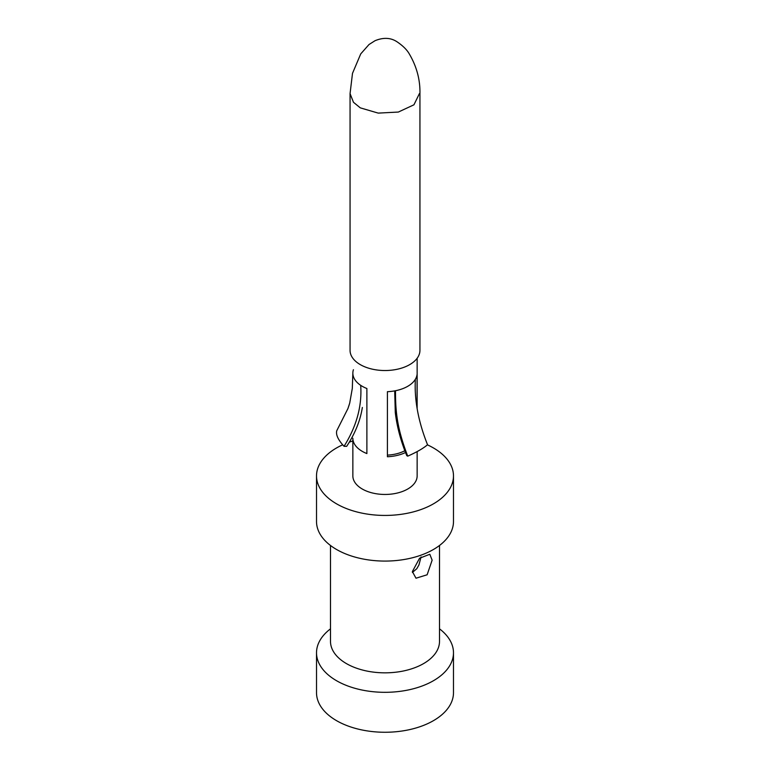 <?xml version="1.0" encoding="UTF-8"?>
<svg xmlns="http://www.w3.org/2000/svg" width="770" height="770" viewBox="0 0 770 770"><rect width="100%" height="100%" fill="white"/><g stroke="black" fill="none" stroke-linecap="round" stroke-linejoin="round"><path stroke-width="1.16" d="M412.374 571.581L419.563 558.221L429.814 554.275L432.134 560.165L427.129 574.786L415.993 578.212L412.374 571.581M439.506 545.478L439.506 641.362A54.506 31.474 180 0 1 405.857 670.439A54.506 31.474 180 0 1 346.452 663.615A54.506 31.474 0 0 1 330.494 641.362L330.494 545.478M439.506 628.84A68.482 39.539 180 0 1 453.482 652.777A68.482 39.539 180 0 1 411.209 689.304A68.482 39.539 180 0 1 336.577 680.738A68.482 39.539 0 0 1 316.518 652.777A68.482 39.539 0 0 1 330.494 628.84M453.482 475.889L453.482 521.54A68.482 39.539 180 0 1 411.209 558.067A68.482 39.539 180 0 1 336.577 549.501A68.482 39.539 0 0 1 316.518 521.54L316.518 475.889A68.482 39.539 0 0 0 336.577 503.85A68.482 39.539 180 0 0 411.209 512.425A68.482 39.539 180 0 0 453.482 475.889A68.482 39.539 180 0 0 433.423 447.938A68.482 39.539 0 0 0 427.408 444.839M352.853 373.238A32.148 18.557 0 0 0 360.658 385.308A32.148 18.557 0 0 0 362.266 386.309A32.148 18.557 0 0 0 366.886 388.513L366.886 453.569A32.148 18.557 180 0 1 362.266 451.355A32.148 18.557 180 0 1 352.853 438.236L352.853 475.889A32.148 18.557 0 0 0 385 494.456A32.148 18.557 0 0 0 417.147 475.889L417.147 451.576M352.853 440.979A68.482 39.539 0 0 0 349.243 442.173M342.679 444.81A68.482 39.539 0 0 0 316.518 475.889M419.409 93.603L413.942 104.797L398.34 112.054L378.195 113.103L360.293 107.858L353.469 102.285L350.061 93.603L352.496 73.352L360.735 53.89L369.013 44.525L375.019 40.714C383.383 37.278 390.708 37.624 396.983 41.763C402.864 45.728 406.974 49.8 409.332 53.996C416.705 66.567 420.237 79.772 419.939 93.603L419.939 350.36A34.939 20.174 180 0 1 398.369 368.994A34.939 20.174 180 0 1 360.293 364.624A34.939 20.174 0 0 1 350.061 350.36L350.061 93.738M405.521 452.519A32.148 18.557 180 0 1 387.406 456.745L387.406 391.689A32.148 18.557 0 0 0 395.588 390.708A32.148 18.557 0 0 0 415.357 379.292A32.148 18.557 0 0 0 417.061 374.576L417.061 408.042M406.772 455.647L407.734 456.158C397.83 430.392 395.328 413.548 395.53 390.717M407.763 456.138C416.926 452.048 423.51 448.246 427.533 444.733C418.293 421.536 414.231 399.717 415.367 379.264M406.781 455.657C400.756 440.941 396.925 426.561 395.289 412.528L394.692 390.881M387.406 455.118A29.347 16.95 0 0 0 404.828 450.729M412.412 572.428L416.801 568.703L418.957 564.92L421.065 556.912M316.518 652.777L316.518 692.721A68.482 39.539 0 0 0 336.577 720.682A68.482 39.539 180 0 0 411.209 729.248A68.482 39.539 180 0 0 453.482 692.721L453.482 652.777M349.253 404.673L347.915 408.591L336.788 430.671C335.681 434.655 338.097 439.853 344.017 446.282M360.697 385.327C362.121 406.05 356.568 426.368 344.036 446.302L346.664 446.35C355.066 433.606 360.293 420.641 362.352 407.455M353.42 369.716A32.148 18.557 0 0 0 352.853 373.181L352.304 388.417L349.715 403.105L347.809 408.947M417.147 358.271L417.147 408.629"/></g></svg>
